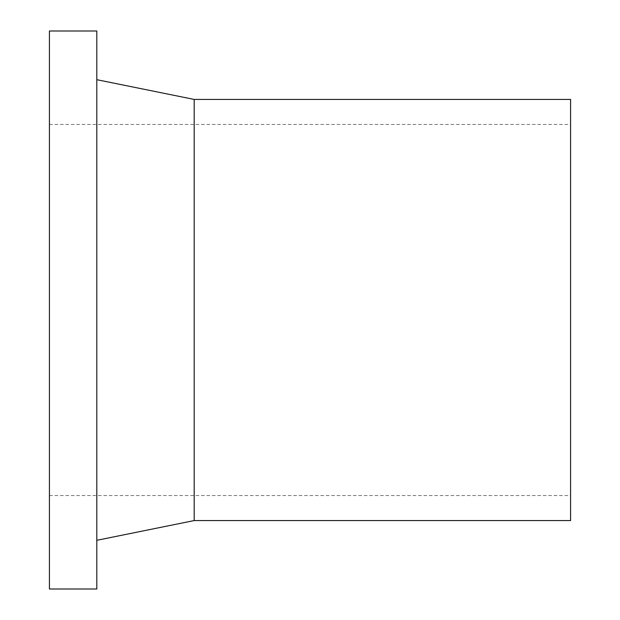 <?xml version="1.0" encoding="UTF-8"?>
<svg xmlns="http://www.w3.org/2000/svg" width="620" height="620" viewBox="0 0 620 620"><rect width="100%" height="100%" fill="white"/><g stroke="black" fill="none" stroke-linecap="round" stroke-linejoin="round"><path stroke-width="0.46" stroke-dasharray="3.1 2.33" d="M49.422 31L49.422 589M570.578 99.433L570.578 520.567M96.805 31L96.805 589M194.192 99.433L194.192 520.567M570.578 310L570.578 124.442L570.578 310M49.422 310L49.422 124.442L49.422 310M49.422 495.558L570.578 495.558M49.422 124.442L570.578 124.442"/><path stroke-width="0.93" d="M96.805 310L96.805 31L49.422 31L49.422 589L96.805 589L96.805 310M194.192 99.433L570.578 99.433L570.578 520.567L194.192 520.567L194.192 99.433L96.805 79.693M194.192 520.567L96.805 540.307"/></g></svg>
